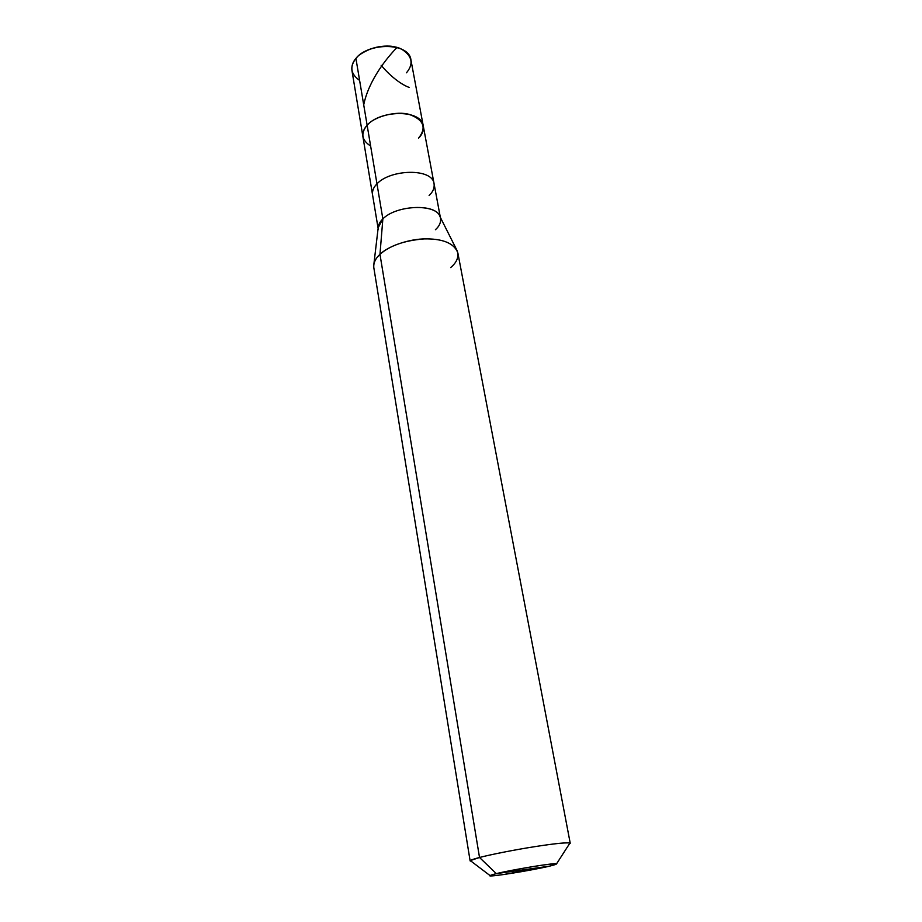 <?xml version="1.0" encoding="UTF-8"?>
<svg xmlns="http://www.w3.org/2000/svg" width="922" height="922" viewBox="0 0 922 922"><rect width="100%" height="100%" fill="white"/><g stroke="black" fill="none" stroke-linecap="round" stroke-linejoin="round"><path stroke-width="1.38" d="M418.53 138.196C426.782 127.732 423.797 119.848 409.575 114.535C397.198 110.536 374.159 116.379 367.14 125.254C360.456 133.275 361.62 140.19 370.621 146.022C361.62 140.19 360.456 133.275 367.14 125.254L376.971 183.847C373.594 187.201 372.108 190.819 372.534 194.703L351.927 70.406C351.409 66.061 352.746 62.074 355.915 58.42L367.14 125.254C374.159 116.379 397.198 110.536 409.575 114.535C423.797 119.848 426.782 127.732 418.53 138.196C422.241 134.543 423.82 130.475 423.279 126.014C421.827 109.361 380.406 109.706 367.14 125.254C363.856 128.746 362.438 132.549 362.911 136.652C362.438 132.549 363.856 128.746 367.14 125.254L355.915 58.42C349.473 66.799 350.706 74.129 359.603 80.41M360.364 54.294C372.35 46.515 384.728 44.325 397.497 47.748C385.938 43.023 362.853 48.751 356.399 58.04M406.475 72.803C413.655 64.125 412.376 56.473 402.626 49.846C392.127 42.527 364.536 47.022 356.261 58.028L355.915 58.42C368.708 42.205 409.264 42.4 410.947 59.999L434.089 183.858C432.833 168.081 390.663 168.933 376.971 183.847L382.861 218.906C379.415 222.179 377.893 225.683 378.297 229.428M496.313 873.618C505.417 871.336 531.395 866.599 544.072 864.905C558.478 863.061 560.288 863.476 549.524 866.161L496.313 873.618L489.951 875.508C485.848 877.825 531.003 870.575 549.524 866.161L503.32 874.575C488.66 876.522 486.32 876.2 496.313 873.618L549.524 866.161L556.6 863.764C555.205 862.612 512.378 869.677 496.313 873.618L479.521 857.483C473.47 859.039 470.347 860.18 470.128 860.906L471.246 861.321L470.301 860.595L479.521 857.483L496.313 873.618M378.112 228.345L372.534 194.703C372.108 190.819 373.594 187.201 376.971 183.847L367.14 125.254C380.406 109.706 421.827 109.361 423.279 126.014M373.894 264.072L378.193 227.665L382.861 218.906L379.968 254.334C376.141 257.849 374.055 261.618 373.71 265.663M470.128 860.906L373.825 267.726C373.341 263 375.392 258.54 379.968 254.334L479.521 857.483L379.968 254.334L382.861 218.906L376.971 183.847C390.663 168.933 432.833 168.081 434.089 183.858L440.347 217.373M429.099 195.476C432.914 191.96 434.573 188.088 434.089 183.858M435.415 229.716C439.298 226.282 441.016 222.536 440.555 218.456C439.425 203.232 396.806 204.384 382.861 218.906C395.953 205.18 436.279 203.024 440.048 216.762L457.254 250.934C452.402 242.59 441.419 238.579 424.316 238.902C404.643 240.446 389.868 245.586 379.968 254.334C387.782 246.405 408.688 238.763 426.333 238.856C443.908 238.994 454.408 243.685 457.854 252.916L570.234 843.261C568.044 842.224 556.727 843.284 536.293 846.419C515.732 849.577 489.951 854.694 479.521 857.483C489.605 854.798 513.796 849.946 534.092 846.765C554.11 843.63 566.073 842.385 569.957 843.031L569.323 844.022L570.234 843.261M450.662 267.564C456.863 262.39 459.064 256.846 457.254 250.934M396.898 47.575C387.332 57.487 368.869 79.684 363.706 104.843M381.166 65.289C388.6 74.279 399.664 83.937 409.172 87.429M470.301 860.595L489.951 875.508M569.957 843.031L556.6 863.764"/></g></svg>
